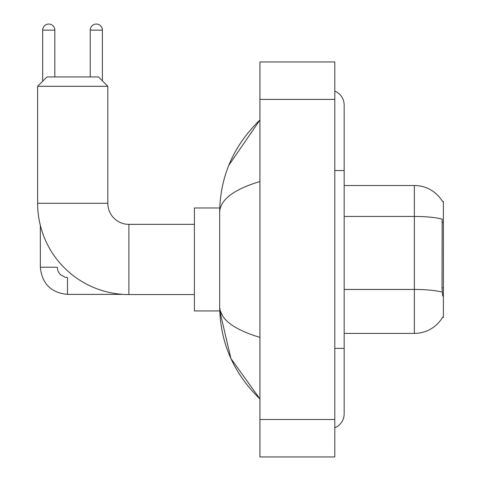 <?xml version="1.0" encoding="UTF-8"?>
<svg xmlns="http://www.w3.org/2000/svg" width="481" height="481" viewBox="0 0 481 481"><rect width="100%" height="100%" fill="white"/><g stroke="black" fill="none" stroke-linecap="round" stroke-linejoin="round"><path stroke-width="0.72" d="M344.162 333.399L414.363 333.399A32.762 32.762 0 0 0 442.622 317.207L442.46 317.484L443.38 317.484L443.38 201.425L442.526 201.539A32.762 32.762 0 0 0 414.363 185.51A32.762 32.762 0 0 1 442.46 201.425A32.762 32.762 0 0 0 414.363 185.51L344.162 185.51M442.622 295.959L442.021 287.824L442.153 219.126A32.762 5.688 180 0 0 414.363 216.45L414.363 185.51A32.762 32.762 0 0 1 442.526 201.539M194.402 294.552L128.884 294.552A91.258 91.258 0 0 1 37.62 203.295L37.62 86.291L46.982 76.936L98.461 76.936L107.822 86.291L37.62 86.291M128.884 294.552L128.884 224.356A21.062 21.062 0 0 1 107.822 203.295L107.822 86.291M219.757 207.972L194.402 207.972L194.402 310.936L219.757 310.936L230.916 358.543L259.92 398.917C233.489 373.256 220.076 342.436 219.673 306.445C219.973 319.041 233.387 329.353 259.92 337.379M42.677 81.241L42.677 30.135A6.085 6.085 0 0 1 48.761 24.05A6.085 6.085 0 0 1 54.846 30.135L54.846 76.936M123.04 294.366L67.478 294.366C51.01 292.737 41.961 283.694 40.338 267.226C41.961 283.694 51.01 292.737 67.478 294.366C51.01 292.737 41.961 283.694 40.338 267.226C41.961 283.694 51.01 292.737 67.478 294.366L67.478 277.519L65.067 277.23L60.197 274.501L58.003 271.242L57.185 267.226L40.356 267.226L40.338 225.385M90.224 76.936L90.224 30.135A6.085 6.085 0 0 1 96.308 24.05A6.085 6.085 0 0 1 102.393 30.135L102.393 80.868M334.8 348.376L344.162 348.376L344.162 105.014A14.977 14.977 0 0 0 334.8 91.131A14.977 14.977 0 0 1 344.162 105.014A14.977 14.977 0 0 0 334.8 91.131M334.8 427.777A14.977 14.977 0 0 0 344.162 413.894A14.977 14.977 0 0 1 334.8 427.777A14.977 14.977 0 0 0 344.162 413.894A14.977 14.977 0 0 1 334.8 427.777M259.92 181.529C233.447 189.508 220.033 199.825 219.673 212.464L219.673 306.445M259.92 456.95L334.8 456.95L334.8 61.959L259.92 61.959L259.92 456.95M219.673 212.464C220.076 176.473 233.489 145.647 259.92 119.991L228.788 165.344M222.481 315.614L220.34 310.936M443.38 222.306L442.021 222.306M443.38 287.824L442.021 287.824M414.363 333.399L414.363 216.45L344.162 216.45M442.255 292.159A32.762 5.688 180 0 0 414.363 289.454L344.162 289.454M37.62 203.295L107.822 203.295M42.677 30.135L54.846 30.135M90.224 30.135L102.393 30.135M334.8 170.533L344.162 170.533M259.92 419.51L334.8 419.51M259.92 99.399L334.8 99.399M194.402 224.356L128.884 224.356M40.338 267.226C41.961 283.694 51.01 292.737 67.478 294.366M344.162 348.376L344.162 413.894M259.92 119.991L256.662 123.136M259.92 398.917L256.662 395.773"/></g></svg>
